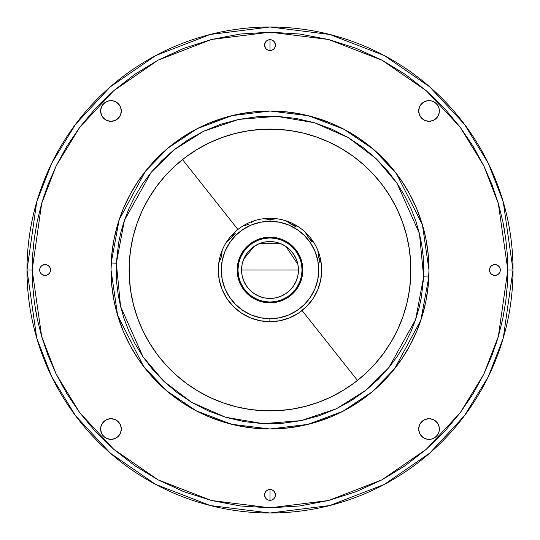 <?xml version="1.0" encoding="UTF-8"?>
<svg xmlns="http://www.w3.org/2000/svg" width="540" height="540" viewBox="0 0 540 540"><rect width="100%" height="100%" fill="white"/><g stroke="black" fill="none" stroke-linecap="round" stroke-linejoin="round"><path stroke-width="0.81" d="M270 39.67L270 50.524L272.079 50.112L273.841 48.938L275.015 47.176L275.427 45.097A5.427 5.427 0 0 1 270 50.524A5.427 5.427 0 0 1 264.573 45.097A5.427 5.427 0 0 1 270 39.67A5.427 5.427 0 0 1 275.427 45.097L274.516 42.08L273.017 40.581L271.06 39.771L267.921 40.082L266.159 41.256L264.674 44.037L264.674 46.157L266.159 48.938L267.921 50.112L270 50.524L270 39.67M270 489.476L270 500.33L272.079 499.919L273.841 498.744L275.015 496.982L275.427 494.903A5.427 5.427 0 0 1 270 500.33A5.427 5.427 0 0 1 264.573 494.903A5.427 5.427 0 0 1 270 489.476A5.427 5.427 0 0 1 275.427 494.903L274.516 491.886L273.017 490.388L271.06 489.577L267.921 489.888L266.159 491.063L264.674 493.844L264.674 495.963L266.159 498.744L267.921 499.919L270 500.33L270 489.476M354.598 382.664A140.886 140.886 0 0 0 357.48 380.437L302.103 310.527L357.48 380.437A140.886 140.886 0 0 0 364.223 165.254M185.402 157.336A140.886 140.886 0 0 0 182.52 159.563L237.897 229.473L182.52 159.563A140.886 140.886 0 0 0 175.777 374.746M176 374.949A140.886 140.886 0 0 0 263.77 410.751A140.886 140.886 0 0 1 129.249 263.77A140.886 140.886 0 0 1 276.23 129.249A140.886 140.886 0 0 0 185.645 157.154M428.983 270A158.983 158.983 0 0 1 266.483 428.942A158.983 158.983 0 0 1 111.017 270L111.78 285.586L114.068 301.016L117.862 316.15L123.12 330.838L129.789 344.945L137.808 358.324L147.103 370.858L157.579 382.421L169.142 392.897L181.676 402.192L195.055 410.211L209.162 416.88L223.85 422.138L238.984 425.932L254.414 428.22L270 428.983L285.586 428.22L301.016 425.932L316.15 422.138L330.838 416.88L344.945 410.211L358.324 402.192L370.858 392.897L382.421 382.421L392.897 370.858L402.192 358.324L410.211 344.945L416.88 330.838L422.138 316.15L425.932 301.016L428.22 285.586L428.983 270L428.22 254.414L425.932 238.984L422.138 223.85L416.88 209.162L410.211 195.055L402.192 181.676L392.897 169.142L382.421 157.579L370.858 147.103L358.324 137.808L344.945 129.789L330.838 123.12L316.15 117.862L301.016 114.068L285.586 111.78L270 111.017L254.414 111.78L238.984 114.068L223.85 117.862L209.162 123.12L195.055 129.789L181.676 137.808L169.142 147.103L157.579 157.579L147.103 169.142L137.808 181.676L129.789 195.055L123.12 209.162L117.862 223.85L114.068 238.984L111.78 254.414L111.017 270A158.983 158.983 0 0 1 273.517 111.058A158.983 158.983 0 0 1 428.983 270L422.395 224.701L396.38 173.549L373.525 149.337L343.832 129.202L308.543 115.756L270.155 111.017L231.95 115.634L197.127 128.702L167.954 148.088L145.436 171.207L119.144 219.821L111.172 262.966L116.336 263.196L124.389 220.441L151.153 172.361L174.089 149.756L203.695 131.213L238.768 119.387L276.804 116.336L314.422 122.742L348.314 137.619L376.164 158.699L397.015 183.242L419.425 233.51L423.664 276.804L428.827 277.034A158.983 158.983 0 0 0 428.983 270M40.082 272.079L39.67 270A5.427 5.427 0 0 1 45.097 264.573A5.427 5.427 0 0 1 50.524 270A5.427 5.427 0 0 1 45.097 275.427A5.427 5.427 0 0 1 39.67 270L40.082 272.079L41.256 273.841L44.037 275.326L46.157 275.326L48.114 274.516L49.613 273.017L50.423 271.06L50.423 268.94L49.613 266.983L48.114 265.484L46.157 264.674L44.037 264.674L41.256 266.159L40.082 267.921L39.67 270L40.082 267.921M489.888 272.079L489.476 270A5.427 5.427 0 0 1 494.903 264.573A5.427 5.427 0 0 1 500.33 270A5.427 5.427 0 0 1 494.903 275.427A5.427 5.427 0 0 1 489.476 270L489.888 272.079L491.063 273.841L493.844 275.326L495.963 275.326L497.921 274.516L499.419 273.017L500.229 271.06L500.229 268.94L499.419 266.983L497.921 265.484L495.963 264.674L493.844 264.674L491.063 266.159L489.888 267.921L489.476 270L489.888 267.921M100.629 429.03A10.341 10.341 0 0 1 110.97 418.689A10.341 10.341 0 0 1 121.311 429.03A10.341 10.341 0 0 1 110.97 439.371A10.341 10.341 0 0 1 100.629 429.03L101.412 432.986L103.66 436.34L107.014 438.588L110.97 439.371L114.925 438.588L118.28 436.34L120.521 432.986L121.311 429.03L120.521 425.075L118.28 421.72L114.925 419.479L110.97 418.689L107.014 419.479L105.226 420.431L102.371 423.286L100.825 427.012L100.825 431.048M100.629 110.97A10.341 10.341 0 0 1 110.97 100.629A10.341 10.341 0 0 1 121.311 110.97A10.341 10.341 0 0 1 110.97 121.311A10.341 10.341 0 0 1 100.629 110.97L101.412 114.925L103.66 118.28L107.014 120.521L110.97 121.311L114.925 120.521L118.28 118.28L120.521 114.925L121.311 110.97L120.521 107.014L119.57 105.226L116.714 102.371L112.988 100.825L108.952 100.825L105.226 102.371L102.371 105.226L101.412 107.014L100.629 110.97L100.825 108.952M418.689 110.97A10.341 10.341 0 0 1 429.03 100.629A10.341 10.341 0 0 1 439.371 110.97A10.341 10.341 0 0 1 429.03 121.311A10.341 10.341 0 0 1 418.689 110.97L419.479 114.925L421.72 118.28L425.075 120.521L429.03 121.311L432.986 120.521L434.774 119.57L437.63 116.714L439.175 112.988L439.175 108.952L438.588 107.014L436.34 103.66L432.986 101.412L431.048 100.825L427.012 100.825L423.286 102.371L420.431 105.226L419.479 107.014L418.689 110.97L419.479 107.014M418.689 429.03A10.341 10.341 0 0 1 429.03 418.689A10.341 10.341 0 0 1 439.371 429.03A10.341 10.341 0 0 1 429.03 439.371A10.341 10.341 0 0 1 418.689 429.03L419.479 432.986L420.431 434.774L423.286 437.63L427.012 439.175L431.048 439.175L432.986 438.588L436.34 436.34L438.588 432.986L439.175 431.048L439.175 427.012L437.63 423.286L434.774 420.431L432.986 419.479L429.03 418.689L425.075 419.479L423.286 420.431L420.431 423.286L419.479 425.075L418.689 429.03L419.479 432.986L421.72 436.34L425.075 438.588M513 270A243 243 0 0 1 270 513A243 243 0 0 1 27 270A243 243 0 0 1 270 27A243 243 0 0 1 513 270L503.28 201.96L488.43 163.519L464.4 124.2L429.779 86.92L384.352 55.586L329.819 34.479L270 27L210.181 34.479L155.648 55.586L110.221 86.92L75.6 124.2L51.57 163.519L36.72 201.96L27 270L32.17 270L41.681 203.404L56.221 165.78L79.738 127.305L113.616 90.814L158.078 60.149L211.457 39.488L270 32.17L328.543 39.488L381.922 60.149L426.384 90.814L460.262 127.305L483.779 165.78L498.319 203.404L507.83 270L513 270L507.83 270L498.319 336.596L483.779 374.22L460.262 412.695L426.384 449.186L381.922 479.851L328.543 500.513L270 507.83L211.457 500.513L158.078 479.851L113.616 449.186L79.738 412.695L56.221 374.22L41.681 336.596L32.17 270L27 270L36.72 338.04L51.57 376.481L75.6 415.8L110.221 453.08L155.648 484.414L210.181 505.521L270 513L329.819 505.521L384.352 484.414L429.779 453.08L464.4 415.8L488.43 376.481L503.28 338.04L513 270M320.841 261.61L318.722 257.06L321.266 263.324A51.705 51.705 0 0 0 263.412 218.72L270.115 219.591L270.108 221.285A48.715 48.715 0 0 1 318.715 270.108A48.715 48.715 0 0 1 269.892 318.715L269.885 321.705A51.705 51.705 0 0 0 321.266 263.324L318.722 257.06L317.824 250.357L318.722 257.06L318.31 252.059M254.522 220.671A51.705 51.705 0 0 0 242.352 226.307L248.798 224.269L242.359 226.307A51.705 51.705 0 0 0 226.483 242.089L231.458 237.512L233.152 234.684L231.458 237.512L226.483 242.082A51.705 51.705 0 0 0 218.761 263.095L221.339 256.844L222.264 250.148A51.705 51.705 0 0 1 254.522 220.671L254.522 220.671A51.705 51.705 0 0 1 263.405 218.72A51.705 51.705 0 0 0 254.522 220.671L252.855 221.413L254.522 220.671M272.984 321.617L272.281 321.651L272.984 321.617M275.555 297.891A28.438 28.438 0 0 0 285.788 293.652L290.108 290.108L293.645 285.795L296.271 280.881L297.891 275.549A28.438 28.438 0 0 0 298.438 270.007L241.562 270A28.438 28.438 0 0 0 242.109 275.535L243.729 280.881L246.355 285.795L249.892 290.108L254.205 293.645A28.438 28.438 0 0 0 264.445 297.891M237.168 270A32.832 32.832 0 0 1 270 237.168A32.832 32.832 0 0 1 302.832 270A32.832 32.832 0 0 0 270 237.168A32.832 32.832 0 0 0 237.168 270L237.944 270A32.056 32.056 0 0 1 270 237.944A32.056 32.056 0 0 1 302.056 270L302.832 270L302.197 263.594L300.334 257.438L297.297 251.762L293.213 246.787L288.238 242.703L282.562 239.666L276.406 237.803L270 237.168L263.594 237.803L257.438 239.666L251.762 242.703L246.787 246.787L242.703 251.762L239.666 257.438L237.803 263.594L237.168 270L237.803 276.406L239.666 282.562L242.703 288.238L246.787 293.213L251.762 297.297L257.438 300.334L263.594 302.197L270 302.832L276.406 302.197L282.562 300.334L288.238 297.297L293.213 293.213L297.297 288.238L300.334 282.562L302.197 276.406L302.832 270L302.056 270L301.442 276.25L299.612 282.265L296.656 287.807L292.666 292.666L287.807 296.656L282.265 299.612L276.25 301.442L270 302.056L263.75 301.442L257.735 299.612L252.194 296.656L247.334 292.666L243.344 287.807L240.388 282.265L238.559 276.25L237.944 270L238.559 263.75L240.388 257.735L243.344 252.194L247.334 247.334L252.194 243.344L257.735 240.388L263.75 238.559L270 237.944L276.25 238.559L282.265 240.388L287.807 243.344L292.666 247.334L296.656 252.194L299.612 257.735L301.442 263.75L302.056 270A32.056 32.056 0 0 1 270 302.056A32.056 32.056 0 0 1 237.944 270L237.168 270A32.832 32.832 0 0 0 270 302.832A32.832 32.832 0 0 0 302.832 270A32.832 32.832 0 0 1 270 302.832A32.832 32.832 0 0 1 237.168 270M242.109 275.555A28.438 28.438 0 0 0 246.348 285.788M246.362 285.809A28.438 28.438 0 0 0 254.192 293.639M254.205 293.645L259.119 296.271L264.452 297.891A28.438 28.438 0 0 0 275.535 297.891L280.881 296.271L285.795 293.645M285.809 293.639A28.438 28.438 0 0 0 293.639 285.809M293.652 285.788A28.438 28.438 0 0 0 297.891 275.555M297.891 275.549L298.438 270A28.438 28.438 0 0 1 270 298.438A28.438 28.438 0 0 1 241.562 270L242.109 275.549M271.836 219.449L273.368 219.071L270.115 219.591L263.405 218.72A51.705 51.705 0 0 1 276.824 218.747L270.115 219.591L265.187 218.7M287.361 221.495L285.701 220.739L288.684 222.5L287.361 221.495M296.251 225.659L291.404 224.357L297.844 226.435A51.705 51.705 0 0 1 305.046 231.991L308.691 237.681L313.646 242.285L308.684 237.681L305.046 231.991A51.705 51.705 0 0 0 297.844 226.435L291.404 224.357L288.684 222.5L291.404 224.363L287.307 221.461M305.046 231.991A51.705 51.705 0 0 1 269.885 321.705A51.705 51.705 0 0 1 218.761 263.095A51.705 51.705 0 0 0 218.295 269.885L219.267 279.97L222.19 289.676L226.949 298.627L233.361 306.477L241.178 312.923L250.108 317.723L259.801 320.686L269.885 321.705L279.97 320.733L289.676 317.81L298.627 313.051L306.477 306.639L312.923 298.822L317.723 289.892L320.686 280.199L321.705 270.115M302.157 310.487L304.108 308.853M275.819 218.68L276.824 218.747A51.705 51.705 0 0 1 285.701 220.739L285.701 220.739A51.705 51.705 0 0 1 297.844 226.435M312.532 240.907L308.684 237.681L306.2 233.327M233.935 233.213L235.123 231.829L233.152 234.684L233.935 233.213M251.532 222.419L252.909 221.387M220.745 258.471L218.761 263.095A51.705 51.705 0 0 1 222.264 250.148L221.339 256.844L221.643 255.163L220.745 258.471L219.193 261.38M307.706 236.291L309.893 238.903M318.418 255.386L319.295 258.674M289.926 223.513L293.011 224.957M273.362 219.071L274.556 218.781M268.414 219.449L270.115 219.591L270.108 221.285L279.612 222.244L288.745 225.032L297.155 229.554L304.526 235.629L310.568 243.027L315.05 251.458L317.804 260.604L318.715 270.108L317.756 279.612L314.969 288.745L310.446 297.155L304.371 304.526L296.973 310.568L288.542 315.05L279.396 317.804L269.892 318.715A48.715 48.715 0 0 1 221.285 269.892A48.715 48.715 0 0 1 270.108 221.285L260.604 222.197L251.458 224.951L243.027 229.433L235.629 235.474L229.554 242.845L225.032 251.255L222.244 260.388L221.285 269.892L222.197 279.396L224.951 288.542L229.433 296.973L235.474 304.371L242.845 310.446L251.255 314.969L260.388 317.756L269.892 318.715L269.885 321.705A51.705 51.705 0 0 1 218.295 269.885M230.256 238.721L232.45 236.115M247.199 224.856L243.959 225.538M235.224 233.51L231.458 237.512L233.962 233.165M227.603 240.712L231.458 237.512M221.65 255.143L221.771 251.843M282.494 320.166L287.753 318.56L282.494 320.173M294.968 315.272L289.332 317.952M320.72 280.044L320.517 281.003M319.478 285.005L318.836 286.976M317.783 289.75L316.892 291.782M315.637 294.3L314.516 296.291M313.058 298.62L311.735 300.51M310.068 302.67L308.549 304.459M306.7 306.416L304.999 308.057M302.987 309.812L301.124 311.283M298.957 312.829L296.953 314.118M294.658 315.441L292.538 316.535M290.122 317.628L287.901 318.506M285.397 319.356L283.075 320.024M280.523 320.618L278.134 321.057M275.549 321.401L273.125 321.611M266.639 321.59L264.222 321.381M261.637 321.023L259.254 320.571M256.703 319.964L254.387 319.288M251.903 318.431L249.662 317.534M247.273 316.44L245.14 315.333M242.851 314.003L240.847 312.701M238.68 311.135L236.831 309.663M234.833 307.894L233.132 306.248M231.302 304.283L229.784 302.495M228.123 300.328L226.814 298.424M225.369 296.096L224.255 294.098M223.007 291.553L222.129 289.535M221.09 286.754L220.455 284.783M219.672 281.853L219.254 279.902M319.869 262.636L318.715 257.04M311.978 242.089L308.819 237.843M296.251 226.962L291.404 224.363M264.452 297.891L270 298.438L275.549 297.891M242.109 264.465A28.438 28.438 0 0 0 241.562 269.993L298.438 270L297.891 264.452L296.271 259.119L293.645 254.205L290.108 249.892L285.795 246.355L280.881 243.729L275.549 242.109L270 241.562L264.452 242.109L259.119 243.729L254.205 246.355L249.892 249.892L246.355 254.205L243.729 259.119L242.109 264.452L241.562 270A28.438 28.438 0 0 1 270 241.562A28.438 28.438 0 0 1 298.438 270A28.438 28.438 0 0 0 297.891 264.465M297.891 264.445A28.438 28.438 0 0 0 293.652 254.212M293.639 254.192A28.438 28.438 0 0 0 285.809 246.362M285.788 246.348A28.438 28.438 0 0 0 275.555 242.109M275.535 242.109A28.438 28.438 0 0 0 264.465 242.109M264.445 242.109A28.438 28.438 0 0 0 254.212 246.348M254.192 246.362A28.438 28.438 0 0 0 246.362 254.192M246.348 254.212A28.438 28.438 0 0 0 242.109 264.445M298.438 270L297.904 264.526M297.878 264.377L285.883 246.409M285.714 246.301L280.969 243.763M280.793 243.689L259.207 243.695M259.031 243.763L254.286 246.301M254.117 246.409L243.749 259.065M243.702 259.18L242.123 264.377M242.096 264.526L241.562 270M231.451 237.519L232.443 236.378M315.644 245.72L315.38 245.228L315.644 245.72M315.09 244.694L315.38 245.228L315.09 244.694M316.055 246.51L315.873 246.152M226.152 242.609L225.855 243.088L226.152 242.609M225.544 243.607L225.855 243.088L225.544 243.607M226.625 241.859L226.409 242.197M32.17 270L32.663 254.671L34.277 238.43L37.206 221.312L41.681 203.404L47.938 184.835L56.221 165.78L66.751 146.495L79.738 127.305L95.33 108.587L113.616 90.814L134.582 74.486L158.078 60.149L183.843 48.323L211.457 39.488L240.388 34.02L270 32.17L299.612 34.02L328.543 39.488L356.157 48.323L381.922 60.149L405.419 74.486L426.384 90.814L444.67 108.587L460.262 127.305L473.249 146.495L483.779 165.78L492.062 184.835L498.319 203.404L502.794 221.312L505.724 238.43L507.337 254.671L507.83 270L507.337 285.329L505.724 301.57L502.794 318.688L498.319 336.596L492.062 355.165L483.779 374.22L473.249 393.505L460.262 412.695L444.67 431.413L426.384 449.186L405.419 465.514L381.922 479.851L356.157 491.677L328.543 500.513L299.612 505.98L270 507.83L240.388 505.98L211.457 500.513L183.843 491.677L158.078 479.851L134.582 465.514L113.616 449.186L95.33 431.413L79.738 412.695L66.751 393.505L56.221 374.22L47.938 355.165L41.681 336.596L37.206 318.688L34.277 301.57L32.663 285.329L32.17 270L32.663 285.329M111.172 262.966A158.983 158.983 0 0 0 111.017 270L117.605 315.299L143.62 366.451L166.475 390.663L196.169 410.798L231.458 424.244L269.845 428.983L308.05 424.366L342.873 411.298L372.046 391.912L394.565 368.793L420.856 320.18L428.827 277.034L423.664 276.804L415.611 319.559L388.847 367.639L365.911 390.245L336.305 408.787L301.232 420.613L263.196 423.664L225.578 417.258L191.687 402.381L163.836 381.301L142.985 356.758L120.575 306.49L116.336 263.196L111.172 262.966M116.336 263.196L118.597 242.858L120.987 231.883L124.389 220.441L128.966 208.622L134.858 196.547L142.216 184.39L151.153 172.361L161.764 160.711L174.089 149.756L188.096 139.806L203.695 131.213L220.678 124.308L238.768 119.387L257.621 116.687L276.804 116.336L295.886 118.382L314.422 122.742L332.006 129.242L348.314 137.619L363.089 147.555L376.164 158.699L387.47 170.708L397.015 183.242L404.851 196.02L411.109 208.778L415.908 221.326L419.425 233.51L421.801 245.207L423.205 256.345L423.664 276.804L421.402 297.142L419.013 308.117L415.611 319.559L411.035 331.378L405.142 343.454L397.784 355.61L388.847 367.639L378.236 379.289L365.911 390.245L351.905 400.194L336.305 408.787L319.322 415.692L301.232 420.613L282.38 423.313L263.196 423.664L244.114 421.619L225.578 417.258L207.995 410.758L191.687 402.381L176.911 392.445L163.836 381.301L152.53 369.293L142.985 356.758L135.149 343.98L128.891 331.223L124.092 318.674L120.575 306.49L118.199 294.793L116.795 283.655L116.336 263.196M364.001 165.051A140.886 140.886 0 0 0 276.23 129.249A140.886 140.886 0 0 1 410.751 276.23A140.886 140.886 0 0 1 263.77 410.751L277.594 410.683L291.344 409.259L304.891 406.499L318.107 402.421L330.851 397.069L343.015 390.494L354.476 382.752L365.121 373.93L374.848 364.108L383.569 353.376L391.19 341.847L397.649 329.623L402.881 316.825L406.829 303.575L409.462 290L410.751 276.23L410.683 262.406L409.259 248.657L406.499 235.109L402.421 221.893L397.069 209.149L390.494 196.985L382.752 185.524L373.93 174.879L364.108 165.152L353.376 156.431L341.847 148.811L329.623 142.351L316.825 137.119L303.575 133.171L290 130.538L276.23 129.249L262.406 129.317L248.657 130.741L235.109 133.502L221.893 137.578L209.149 142.931L196.985 149.506L185.524 157.248L174.879 166.07L165.152 175.892L156.431 186.624L148.811 198.153L142.351 210.377L137.119 223.175L133.171 236.425L130.538 250L129.249 263.77L129.317 277.594L130.741 291.344L133.502 304.891L137.578 318.107L142.931 330.851L149.506 343.015L157.248 354.476L166.07 365.121L175.892 374.848L186.624 383.569L198.153 391.19L210.377 397.649L223.175 402.881L236.425 406.829L250 409.462L263.77 410.751A140.886 140.886 0 0 0 354.355 382.846M507.83 270.014L507.337 254.671M504.401 229.77L502.794 221.312M44.617 194.076L41.681 203.404M35.6 310.23L37.206 318.688M495.382 345.924L498.319 336.596M50.112 267.921L50.524 270L50.112 272.079M46.157 275.326L44.037 275.326M43.018 275.015L42.08 274.516M44.037 264.674L46.157 264.674M47.176 264.985L48.114 265.484M48.938 266.159L49.613 266.983M275.427 45.097L275.326 46.157M275.015 47.176L274.516 48.114M266.983 49.613L266.159 48.938M265.484 48.114L264.573 45.097M264.674 44.037L265.484 42.08M273.017 40.581L273.841 41.256M499.919 267.921L500.33 270L499.919 272.079M495.963 275.326L493.844 275.326M492.824 275.015L491.886 274.516M493.844 264.674L495.963 264.674M496.982 264.985L497.921 265.484M275.015 496.982L274.516 497.921M266.983 499.419L266.159 498.744M264.573 494.903L264.674 493.844M264.985 492.824L265.484 491.886M273.017 490.388L274.516 491.886M275.326 493.844L275.427 494.903M121.311 429.03L120.521 432.986L118.28 436.34M110.97 439.371L108.952 439.175M107.014 438.588L103.66 436.34M103.66 421.72L107.014 419.479M114.925 419.479L118.28 421.72L120.521 425.075M120.521 114.925L119.57 116.714M118.28 118.28L116.714 119.57L112.988 121.109M107.014 120.521L105.226 119.57L102.371 116.714M101.412 107.014L103.66 103.66M114.925 101.412L116.714 102.371L119.57 105.226L120.521 107.014L121.311 110.97M436.34 118.28L432.986 120.521M425.075 120.521L421.72 118.28L419.479 114.925M420.431 105.226L421.72 103.66M432.986 101.412L436.34 103.66M439.175 108.952L439.371 110.97M439.371 429.03L439.175 431.048M438.588 432.986L436.34 436.34M419.479 425.075L420.431 423.286M421.72 421.72L425.075 419.479M432.986 419.479L434.774 420.431L437.63 423.286"/></g></svg>
